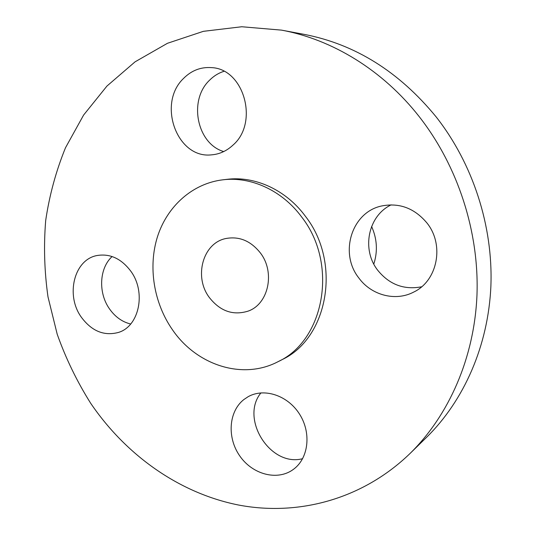 <?xml version="1.0" encoding="UTF-8"?>
<svg xmlns="http://www.w3.org/2000/svg" width="535" height="535" viewBox="0 0 535 535"><rect width="100%" height="100%" fill="white"/><g stroke="black" fill="none" stroke-linecap="round" stroke-linejoin="round"><path stroke-width="0.8" d="M260.946 392.877C239.78 418.544 270.228 467.349 302.623 458.689M243.88 399.538C228.612 411.502 226.873 437.623 239.794 455.974C252.487 474.478 277.337 481.159 293.213 469.503L293.809 469.061C308.715 457.906 311.464 432.601 299.46 414.01C287.643 395.291 264.116 387.681 248.16 396.689L243.88 399.538M419.353 116.811C382.879 70.138 332.248 39.456 281.517 30.127L241.773 26.75L203.367 31.331L167.475 43.281L135.081 61.826L106.94 86.068L83.62 115.038L65.497 147.747C56.008 171.06 49.407 195.315 45.689 220.514C43.609 245.966 44.378 271.426 47.996 296.892L57.212 334.255C65.852 358.524 77 381.508 90.649 403.223C125.638 454.757 178.657 492.962 238.142 504.946C297.507 516.429 362.162 499.75 409.95 453.573C448.965 415.314 474.445 357.681 476.986 294.752C479.22 231.822 457.92 166.164 419.353 116.811M409.95 453.573L426.408 437.483C463.912 400.695 488.361 345.69 490.896 285.857C493.136 226.024 472.933 163.763 436.145 116.891C399.137 71.71 355.133 44.204 304.147 34.36L281.517 30.127M373.791 264.016L374.179 262.832C377.797 250.601 376.941 238.483 371.604 226.472M209.345 297.52C220.099 311.176 232.972 315.724 247.972 311.169C268.389 304.341 275.498 272.442 260.398 252.968C250.801 240.904 239.312 236.082 225.937 238.51C202.765 242.95 193.616 276.909 209.345 297.52M301.64 216.969C282.126 190.44 250.989 176.303 222.881 179.807C192.513 183.445 167.328 206.162 157.564 236.437C147.894 266.804 153.746 302.904 172.437 329.727C196.465 365.064 242.489 380.398 278.039 361.687C324.484 340.434 338.488 263.782 301.64 216.969M278.039 361.687L281.798 359.761C327.962 338.622 341.905 262.578 305.325 216.167C285.951 189.851 255.014 175.834 227.074 179.319L222.881 179.807M358.838 277.986C371.283 295.193 395.445 301.733 413.702 292.077C437.503 280.908 444.739 244.856 426.897 222.914C414.491 208.209 399.438 202.558 381.743 205.955C351.542 212.114 339.07 253.289 358.838 277.986M233.019 145.072C259.06 122.749 244.087 68.754 211.492 67.624C200.846 66.868 191.55 70.446 183.619 78.357C156.895 103.482 176.924 158.868 211.412 154.862C219.477 154.254 226.679 150.99 233.019 145.072M130.747 271.111C121.271 258.619 110.07 253.416 97.156 255.509C74.044 259.448 65.323 295.32 81.394 317.282C91.746 331.152 104.057 336.214 118.329 332.469C139.174 326.524 146.47 292.21 130.747 271.111M112.116 256.539C99.196 268.249 98.106 292.986 109.535 308.942C115.179 316.914 122.221 321.936 130.66 324.016M223.944 71.316C218.547 73.041 213.766 75.997 209.593 80.183C188.193 100.266 196.9 143.768 223.724 151.572M391.172 204.851C367.946 215.839 361.366 249.618 377.77 270.315C389.42 284.613 404.032 290.104 421.613 286.793"/></g></svg>
